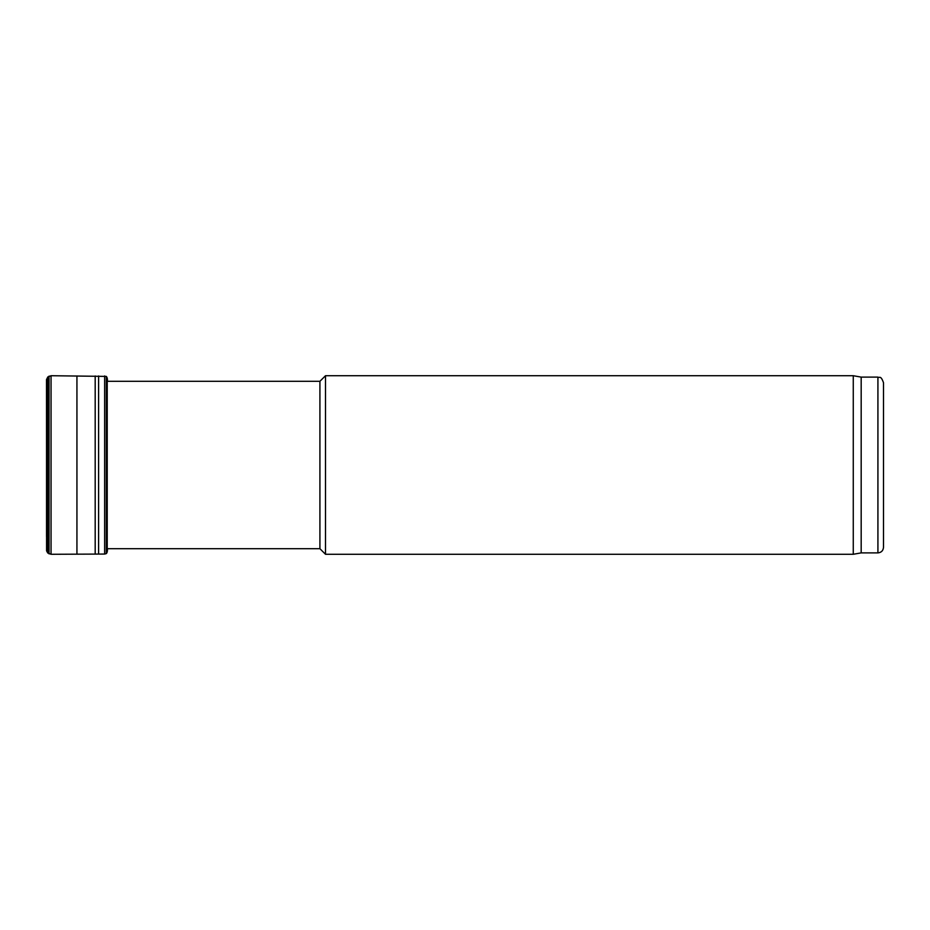 <?xml version="1.0" encoding="UTF-8"?>
<svg xmlns="http://www.w3.org/2000/svg" width="930" height="930" viewBox="0 0 930 930"><rect width="100%" height="100%" fill="white"/><g stroke="black" fill="none" stroke-linecap="round" stroke-linejoin="round"><path stroke-width="1.4" d="M861.18 377.115L861.18 552.885L877.92 552.885C881.315 552.56 883.175 550.7 883.5 547.305L883.5 382.695C880.64 374.825 879.617 378.312 877.92 377.115L861.18 377.115L853.263 375.72L325.5 375.72L325.5 554.28L853.263 554.28L853.263 375.72M861.18 552.885L853.263 554.28M325.5 554.28L319.92 548.7L319.92 381.3L325.5 375.72M319.92 548.7L107.392 548.7M46.5 379.963L47.732 377.022L51.045 375.72L106.322 376.406L106.322 553.594L104.648 554.059L51.045 554.28L47.732 552.978L46.581 550.851L46.5 379.952M106.938 377.382L107.229 552.001L106.671 376.79L106.322 553.594M107.229 377.999L107.229 552.001M107.462 381.3L107.392 378.94M46.535 393.297L46.535 536.703M877.92 552.885L877.92 377.115M46.581 379.149L46.581 550.851M47.732 377.022L47.732 552.978M49.046 376.115L49.046 553.885M51.045 375.72L51.045 554.28M76.934 375.952L76.934 554.048M95.186 375.987L95.186 554.013M98.603 375.976L98.603 554.024M104.648 375.941L104.648 554.059M319.92 381.3L107.392 381.3M106.938 552.618L106.671 553.211M107.462 548.7L107.392 551.06"/></g></svg>
